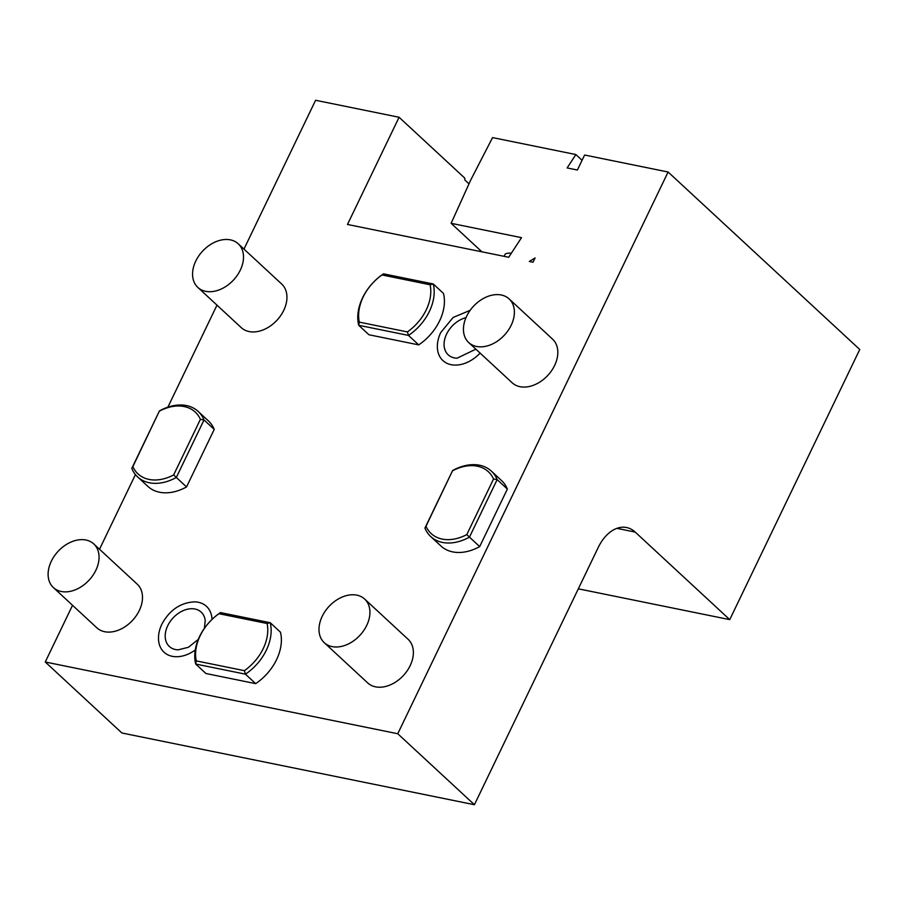 <?xml version="1.0" encoding="UTF-8"?>
<svg xmlns="http://www.w3.org/2000/svg" width="905" height="905" viewBox="0 0 905 905"><rect width="100%" height="100%" fill="white"/><g stroke="black" fill="none" stroke-linecap="round" stroke-linejoin="round"><path stroke-width="1.36" d="M243.977 249.09L315.596 100.274L399.082 117.265L347.486 224.463L508.689 257.269L521.518 237.653L451.131 223.32L470.634 180.219L492.569 137.594L575.874 154.551L567.118 167.934L577.39 170.027L584.619 155.015L668.105 172.007L397.759 733.74L45.25 661.996L72.536 605.309M99.516 549.245L135.433 474.605M167.9 407.137L216.985 305.143M535.081 257.936L533.022 262.224L529.312 261.466L535.081 257.936M197.833 287.405L241.273 327.644A29.729 21.154 -47.2 0 0 283.74 310.358A29.729 21.154 -47.2 0 0 281.681 284.012L238.241 243.784A29.729 21.154 -47.2 0 0 195.774 261.059A29.729 21.154 132.8 0 0 197.833 287.405A29.729 21.154 132.8 0 0 240.3 270.131A29.729 21.154 -47.2 0 0 238.241 243.784M468.711 342.543L512.151 382.77A29.729 21.154 -47.2 0 0 554.618 365.484A29.729 21.154 -47.2 0 0 552.559 339.137L509.119 298.91A29.729 21.154 -47.2 0 0 466.652 316.196A29.729 21.154 132.8 0 0 468.711 342.543A29.729 21.154 132.8 0 0 511.178 325.257A29.729 21.154 -47.2 0 0 509.119 298.91M53.384 587.571L96.824 627.799A29.729 21.154 -47.2 0 0 139.291 610.513A29.729 21.154 -47.2 0 0 137.221 584.166L93.781 543.939A29.729 21.154 -47.2 0 0 51.314 561.224A29.729 21.154 132.8 0 0 53.384 587.571A29.729 21.154 132.8 0 0 95.851 570.286A29.729 21.154 -47.2 0 0 93.781 543.939M324.262 642.697L367.702 682.924A29.729 21.154 -47.2 0 0 410.169 665.639A29.729 21.154 -47.2 0 0 408.098 639.292L364.658 599.065A29.729 21.154 -47.2 0 0 322.191 616.35A29.729 21.154 132.8 0 0 324.262 642.697A29.729 21.154 132.8 0 0 366.729 625.412A29.729 21.154 -47.2 0 0 364.658 599.065M480.114 353.097A31.245 22.229 132.8 0 1 453.348 365.009A31.245 22.229 132.8 0 1 437.5 349.217C436.957 343.753 438.031 338.187 440.735 332.542L453.145 317.451L470.136 310.336M195.254 649.994A31.245 22.229 132.8 0 1 158.624 640.853C158.081 635.389 159.167 629.823 161.859 624.178C169.608 609.981 180.57 602.538 194.745 601.848A31.245 22.229 132.8 0 1 212.008 619.427M443.484 293.435A44.605 31.732 132.8 0 1 418.71 344.884L368.935 334.76L358.708 325.291L408.494 335.416A44.605 31.732 -47.2 0 0 433.257 283.966L443.484 293.435M205.899 673.501L255.685 683.637A44.605 31.732 132.8 0 0 280.448 632.176L270.222 622.719L220.447 612.583A44.605 31.732 -47.2 0 0 195.684 664.044L205.899 673.501M479.684 546.597A44.605 31.732 132.8 0 1 440.961 546.02L430.735 536.552A44.605 31.732 -47.2 0 0 469.457 537.129L479.684 546.597L507.366 489.062A44.605 31.732 132.8 0 0 501.562 480.578L491.347 471.109A44.605 31.732 -47.2 0 0 452.624 470.532L424.931 528.068A44.605 31.732 -47.2 0 0 430.735 536.552M198.206 411.447A44.605 31.732 -47.2 0 0 159.472 410.881L132.843 466.629A42.116 29.967 -47.2 0 0 173.658 474.933L176.317 477.467L204.01 419.943A44.605 31.732 -47.2 0 0 198.206 411.447L208.422 420.916A44.605 31.732 132.8 0 1 214.225 429.4L186.543 486.935A44.605 31.732 132.8 0 1 147.82 486.358L137.594 476.901A44.605 31.732 -47.2 0 0 176.317 477.467L186.543 486.935M481.89 251.816L451.131 223.32M511.302 253.253A24.774 6.912 -154.3 0 0 504.798 254.814L504.074 256.33M668.105 172.007L859.75 349.488L729.735 619.631L578.329 588.827M582.073 160.298L575.874 154.551M729.735 619.631L635.197 532.083L616.893 528.35M397.759 733.74L474.424 804.726L598.239 547.446A39.639 25.578 -78.5 0 1 626.588 527.536A39.639 25.578 -78.5 0 1 635.197 532.083M474.424 804.726L121.904 732.993L45.25 661.996M399.082 117.265L464.751 178.081L464.899 180.072L468.914 183.794M475.883 349.172L457.014 358.21A23.417 16.652 132.8 0 1 446.595 334.081A23.417 16.652 132.8 0 1 465.985 317.666M198.319 639.36L188.466 647.256L178.138 649.847A23.417 16.652 132.8 0 1 167.719 625.717A23.417 16.652 132.8 0 1 189.292 608.884A23.417 16.652 132.8 0 1 205.209 620.615L204.406 628.342M407.408 331.92A42.116 29.967 -47.2 0 0 430.101 284.758L433.257 283.966L383.471 273.83A44.605 31.732 -47.2 0 0 358.708 325.291L359.308 322.135L407.408 331.92L408.494 335.416L418.71 344.884M430.101 284.758L382.012 274.962A42.116 29.967 -47.2 0 0 359.308 322.135M383.471 273.83L382.012 274.962M196.283 660.888L195.684 664.044L245.459 674.168A44.605 31.732 -47.2 0 0 270.222 622.719L267.077 623.5L218.976 613.714A42.116 29.967 -47.2 0 0 196.283 660.888L244.373 670.673A42.116 29.967 -47.2 0 0 267.077 623.5M244.373 670.673L245.459 674.168L255.685 683.637M220.447 612.583L218.976 613.714M424.931 528.068L425.984 526.28A42.116 29.967 -47.2 0 0 466.799 534.595L469.457 537.129L497.15 479.593A44.605 31.732 -47.2 0 0 491.347 471.109M466.799 534.595L493.542 479.017L497.15 479.593L507.366 489.062M452.624 470.532L425.984 526.28M493.542 479.017A42.116 29.967 -47.2 0 0 452.726 470.702M173.658 474.933L200.401 419.354L204.01 419.943L214.225 429.4M159.472 410.881L131.791 468.405A44.605 31.732 -47.2 0 0 137.594 476.901M131.791 468.405L132.843 466.629M200.401 419.354A42.116 29.967 -47.2 0 0 159.585 411.051"/></g></svg>
